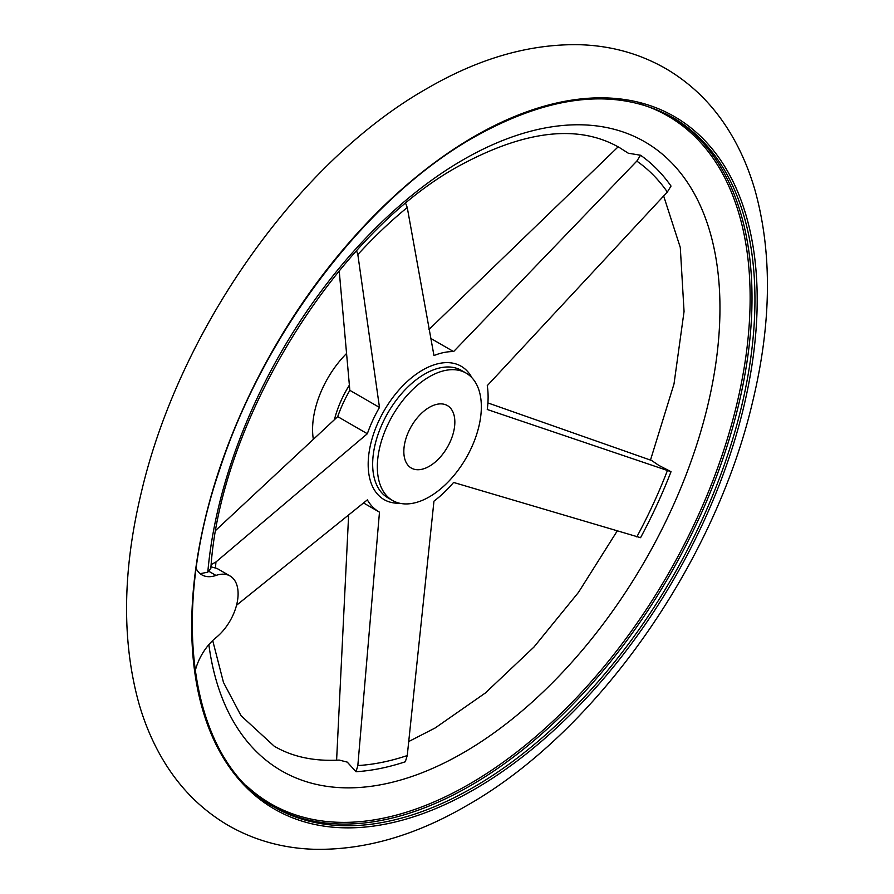 <?xml version="1.0" encoding="UTF-8"?>
<svg xmlns="http://www.w3.org/2000/svg" width="894" height="894" viewBox="0 0 894 894"><rect width="100%" height="100%" fill="white"/><g stroke="black" fill="none" stroke-linecap="round" stroke-linejoin="round"><path stroke-width="1.34" d="M212.705 640.551L223.489 682.468L241.056 715.714L274.246 746.222C292.45 756.849 314.096 761.464 339.184 760.068L347.252 762.113L356.036 771.723A349.923 202.033 120 0 0 405.317 761.766L407.251 755.564L433.959 501.154A90.193 52.075 120 0 0 453.593 482.447L640.562 537.685A349.923 202.033 120 0 0 671.025 471.697L658.789 465.361L651.592 460.477L487.912 402.937M671.025 471.697L487.264 409.497A90.193 52.075 120 0 0 488.113 397.092A90.193 52.075 120 0 0 487.264 385.66L667.349 192.02L671.025 186.064A349.923 202.033 120 0 0 640.562 155.243L628.281 153.209L619.754 147.778C578.731 123.942 525.08 130.032 458.79 166.06C336.412 232.988 220.147 421.063 210.861 568.282L207.799 572.182L200.155 573.669M454.845 422.08A36.073 20.83 120 0 0 447.38 405.563A36.073 20.83 120 0 0 419.577 415.229A36.073 20.83 120 0 0 403.831 451.537A36.073 20.83 120 0 0 411.296 468.043A36.073 20.83 120 0 0 439.099 458.387A36.073 20.83 120 0 0 454.845 422.08M377.335 466.824A73.543 42.465 120 0 0 392.567 500.495A73.543 42.465 120 0 0 449.235 480.793A73.543 42.465 120 0 0 481.341 406.781A73.543 42.465 120 0 0 466.109 373.111A73.543 42.465 120 0 0 409.441 392.812A73.543 42.465 120 0 0 377.335 466.824M336.602 760.213L348.649 514.653M346.269 353.789A73.543 42.465 120 0 0 312.576 429.444A73.543 42.465 120 0 0 313.291 438.92M210.481 566.695L217.052 568.472L230.06 575.993A38.855 22.428 120 0 0 215.979 575.434A38.855 22.428 -60 0 1 201.899 574.876A38.855 22.428 -60 0 1 196.199 568.573M356.561 250.756L357.835 254.589L379.481 407.44A90.193 52.075 120 0 0 367.345 433.735L215.957 561.98L211.196 564.583M640.562 155.243L636.807 161.11L453.593 351.588A90.193 52.075 120 0 0 433.959 355.555L407.251 207.52L405.686 203.452M195.205 670.958A38.855 22.428 -60 0 1 215.979 637.668A38.855 22.428 120 0 0 236.921 603.673A38.855 22.428 120 0 0 230.06 575.993M236.541 605.249L367.345 499.88A90.193 52.075 120 0 0 379.235 512.027A90.193 52.075 120 0 0 379.481 512.161L357.835 765.555L356.036 771.723M215.923 530.176L337.708 416.626A90.193 52.075 -60 0 1 349.845 390.332L339.206 270.815M367.345 433.735L337.708 416.626M379.481 407.44L349.845 390.332M453.593 351.588L430.662 338.345M429.008 329.461L618.123 146.862M466.109 373.111L461.438 370.418A73.543 42.465 120 0 0 424.672 374.061A73.543 42.465 120 0 0 372.664 464.131A73.543 42.465 120 0 0 387.895 497.802L392.567 500.495M471.931 377.76A77.018 44.465 120 0 0 422.627 370.049A77.018 44.465 120 0 0 368.172 464.366A77.018 44.465 120 0 0 399.495 503.21M208.861 644.619A363.188 209.688 120 0 0 463.148 752.86A363.188 209.688 120 0 0 719.961 308.05A363.188 209.688 120 0 0 463.148 159.78A363.188 209.688 120 0 0 207.799 572.182M246.453 785.748A397.07 229.255 120 0 0 469.35 784.116A397.07 229.255 120 0 0 750.133 297.803A397.07 229.255 120 0 0 640.082 103.95M754.949 299.635A398.243 229.926 120 0 0 672.467 117.326C617.475 87.321 551.363 93.926 474.133 137.128C367.669 197.216 264.132 332.534 219.477 470.054C168.038 620.347 191.472 762.09 274.234 807.103A398.243 229.926 120 0 0 473.351 787.379A398.243 229.926 120 0 0 754.949 299.635M272.771 806.243A398.243 229.926 120 0 0 470.423 785.681A398.243 229.926 120 0 0 752.01 297.937A398.243 229.926 120 0 0 671.003 116.488M474.446 136.369A399.853 230.864 120 0 0 191.707 626.091A399.853 230.864 120 0 0 474.446 789.335A399.853 230.864 120 0 0 757.196 299.613A399.853 230.864 120 0 0 474.446 136.369M215.957 561.98A342.916 197.976 120 0 0 215.488 567.779M407.251 207.52A342.916 197.976 120 0 0 357.835 254.589M667.349 192.02A342.916 197.976 120 0 0 636.807 161.11M215.979 575.434L208.928 571.355M636.807 536.903A342.916 197.976 120 0 0 667.349 470.725M357.835 765.555A342.916 197.976 120 0 0 407.251 755.564M349.297 385.28A73.543 42.465 120 0 0 334.468 419.543M665.549 68.469C639.366 53.528 610.591 45.605 579.234 44.7C529.572 43.828 479.016 58.322 427.578 88.193C298.093 161.255 179.281 330.199 141.408 492.069C122.545 570.26 121.662 640.562 138.771 702.952C144.996 724.743 153.645 744.657 164.72 762.671C181.18 789.368 202.435 810.322 228.451 825.531C254.634 840.472 283.409 848.395 314.766 849.3C364.428 850.172 414.984 835.678 466.422 805.807C595.907 732.745 714.719 563.801 752.592 401.931C771.455 323.74 772.338 253.438 755.229 191.048C749.004 169.257 740.355 149.343 729.28 131.329C712.82 104.632 691.565 83.678 665.549 68.469M408.67 741.573L435.21 727.939L485.375 692.973L533.919 647.088L578.519 592.309L617.162 531.047M650.486 460.075L674.009 383.928L684.055 311.514L680.289 247.47L663.65 195.965M363.467 502.92L379.235 512.027"/></g></svg>
